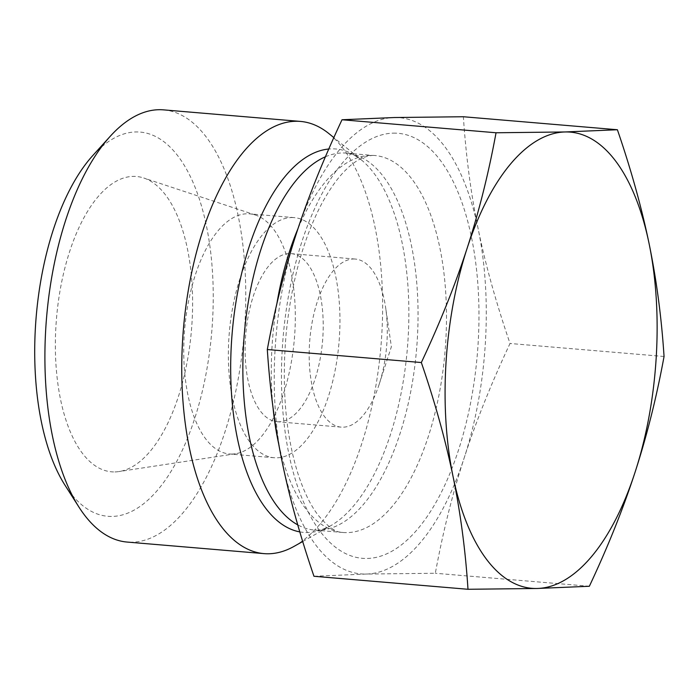 <?xml version="1.0" encoding="UTF-8"?>
<svg xmlns="http://www.w3.org/2000/svg" width="699" height="699" viewBox="0 0 699 699"><rect width="100%" height="100%" fill="white"/><g stroke="black" fill="none" stroke-linecap="round" stroke-linejoin="round"><path stroke-width="0.52" stroke-dasharray="3.5 2.62" d="M313.965 576.273L366.232 574.054L435.32 573.259C442.974 531.869 452.62 493.337 464.267 457.662A228.914 104.64 -85.2 0 1 366.232 574.054A228.914 104.64 -85.2 0 1 282.23 462.188A228.914 104.64 -85.2 0 1 296.245 233.929A228.914 104.64 -85.2 0 1 394.219 117.537M589.353 586.26L435.32 573.259M294.078 546.356A216.865 99.127 94.8 0 0 380.972 345.856A216.865 99.127 94.8 0 0 328.932 133.623M394.28 117.537A228.914 104.64 -85.2 0 1 478.282 229.403A228.914 104.64 -85.2 0 1 464.267 457.662C475.818 421.986 491.065 383.926 510.025 343.489C496.063 302.632 485.482 264.606 478.282 229.403C470.995 194.191 466.023 156.637 463.367 116.742M664.05 356.49L510.025 343.489M232.182 454.053A120.481 55.072 -85.2 0 1 229.394 453.966A120.481 55.072 -85.2 0 1 184.414 332.322A120.481 55.072 -85.2 0 1 246.878 213.78A120.481 55.072 -85.2 0 1 249.665 213.859A120.481 55.072 -85.2 0 1 255.598 215.082A120.481 55.072 -85.2 0 1 294.401 338.552A120.481 55.072 -85.2 0 1 235.449 453.756A120.481 55.072 -85.2 0 1 232.182 454.053M114.951 471.921A148.197 67.742 94.8 0 0 118.97 471.563A148.197 67.742 94.8 0 0 191.482 329.858A148.197 67.742 94.8 0 0 143.758 178A148.197 67.742 94.8 0 0 133.028 176.393A148.197 67.742 94.8 0 0 55.946 325.935A148.197 67.742 94.8 0 0 114.951 471.921M353.362 258.997A84.334 38.55 -85.2 0 1 355.319 259.058A84.334 38.55 -85.2 0 1 385.647 307.691A84.334 38.55 -85.2 0 1 379.181 384.275A84.334 38.55 -85.2 0 1 341.129 427.133A84.334 38.55 -85.2 0 1 309.64 341.977A84.334 38.55 -85.2 0 1 353.362 258.997M291.5 217.546A120.481 55.072 -85.2 0 1 294.296 217.625A120.481 55.072 -85.2 0 1 339.032 342.318A120.481 55.072 -85.2 0 1 274.017 457.74A120.481 55.072 -85.2 0 1 229.036 336.088A120.481 55.072 -85.2 0 1 291.5 217.546M279.015 421.777A84.334 38.55 -85.2 0 1 277.057 421.724A84.334 38.55 -85.2 0 1 245.576 336.569A84.334 38.55 -85.2 0 1 289.299 253.588A84.334 38.55 -85.2 0 1 291.247 253.641A84.334 38.55 -85.2 0 1 322.737 338.797A84.334 38.55 -85.2 0 1 279.015 421.777M163.592 109.865A216.865 99.127 -85.2 0 1 244.117 334.305A216.865 99.127 -85.2 0 1 127.096 542.057M64.946 485.123A192.775 88.118 94.8 0 0 205.253 377.862A192.775 88.118 94.8 0 0 135.746 131.945A192.775 88.118 94.8 0 0 92.775 155.571M299.81 531.895A192.382 87.943 94.8 0 0 330.321 525.954A192.382 87.943 94.8 0 0 407.403 348.093A192.382 87.943 94.8 0 0 361.234 159.818A192.382 87.943 94.8 0 0 331.509 148.861A192.382 87.943 94.8 0 0 328.775 149.018M325.411 156.786A189.158 86.466 -85.2 0 1 341.986 152.976A189.158 86.466 -85.2 0 1 346.372 153.107A189.158 86.466 -85.2 0 1 416.613 348.871A189.158 86.466 -85.2 0 1 314.541 530.078A189.158 86.466 -85.2 0 1 297.765 524.888M278.709 443.996A189.158 86.466 94.8 0 0 342.982 532.481A189.158 86.466 94.8 0 0 445.053 351.265A189.158 86.466 94.8 0 0 374.813 155.51A189.158 86.466 94.8 0 0 370.435 155.379A189.158 86.466 94.8 0 0 297.984 228.66M276.9 303.584A189.158 86.466 94.8 0 0 273.021 407.526M393.257 133.16A213.256 97.476 -85.2 0 1 458.553 449.903A213.256 97.476 -85.2 0 1 288.958 454.333A213.256 97.476 -85.2 0 1 393.257 133.16M302.702 541.507L330.321 525.954C323.995 529.3 318.735 530.681 314.541 530.078L342.982 532.481C336.219 532.865 327.779 526.906 317.678 514.586C310.26 504.765 303.707 491.179 298.01 473.826C285.393 433.459 281.487 386.259 286.284 332.217C291.579 281.671 303.305 239.014 321.444 204.257C329.779 188.782 338.29 176.961 346.975 168.8C355.249 160.665 363.777 156.209 372.532 155.44L346.372 153.107C350.61 153.221 355.564 155.458 361.234 159.818L333.834 137.598M255.598 215.082L143.758 178M235.449 453.756L118.97 471.563M379.181 384.275L391.379 346.739L385.647 307.691M294.296 217.625L249.665 213.859M274.017 457.74L229.394 453.966M355.319 259.058L291.247 253.641M341.129 427.133L277.057 421.724"/><path stroke-width="1.05" d="M617.392 129.743C631.04 169.473 641.621 207.498 649.135 243.829A228.914 104.64 94.8 0 0 565.124 131.962L617.392 129.743L463.367 116.742L394.219 117.537L342.012 119.756C323.052 160.193 307.805 198.254 296.245 233.929C284.607 269.604 274.96 308.137 267.306 349.526C269.963 389.43 274.934 426.984 282.23 462.188C289.421 497.391 300.002 535.425 313.965 576.273L467.989 589.283C465.482 550.497 460.51 512.944 453.074 476.622A228.914 104.64 94.8 0 0 537.077 588.479A228.914 104.64 94.8 0 0 635.111 472.087A228.914 104.64 94.8 0 0 649.135 243.829C656.571 280.15 661.542 317.704 664.05 356.49C656.684 396.744 647.038 435.276 635.111 472.087C623.106 508.898 607.85 546.959 589.353 586.26L537.077 588.479L467.989 589.283M453.074 476.622C445.56 440.283 434.979 402.257 421.331 362.536C439.837 323.226 455.093 285.166 467.098 248.355A228.914 104.64 94.8 0 0 453.074 476.622M467.098 248.355C479.025 211.544 488.671 173.011 496.037 132.766L565.124 131.962A228.914 104.64 94.8 0 0 467.098 248.355M421.331 362.536L267.306 349.526M496.037 132.766L342.012 119.756M333.834 137.598L328.932 133.623A216.865 99.127 94.8 0 0 300.439 121.416A216.865 99.127 94.8 0 0 295.424 121.277A216.865 99.127 94.8 0 0 182.981 334.646A216.865 99.127 94.8 0 0 263.942 553.617A216.865 99.127 94.8 0 0 294.078 546.356L302.702 541.507M263.942 553.617L127.096 542.057A216.865 99.127 -85.2 0 1 78.926 507.055A216.865 99.127 -85.2 0 1 110.232 136.296A216.865 99.127 -85.2 0 1 158.568 109.717A216.865 99.127 -85.2 0 1 163.592 109.865L300.439 121.416M110.232 136.296L92.775 155.571A192.775 88.118 94.8 0 0 64.946 485.123L78.926 507.055M328.775 149.018A192.382 87.943 94.8 0 0 231.858 336.953A192.382 87.943 94.8 0 0 299.81 531.895M297.765 524.888A189.158 86.466 -85.2 0 1 243.995 338.141A189.158 86.466 -85.2 0 1 325.411 156.786M297.984 228.66A189.158 86.466 94.8 0 0 276.9 303.584M273.021 407.526A189.158 86.466 94.8 0 0 278.709 443.996"/></g></svg>
